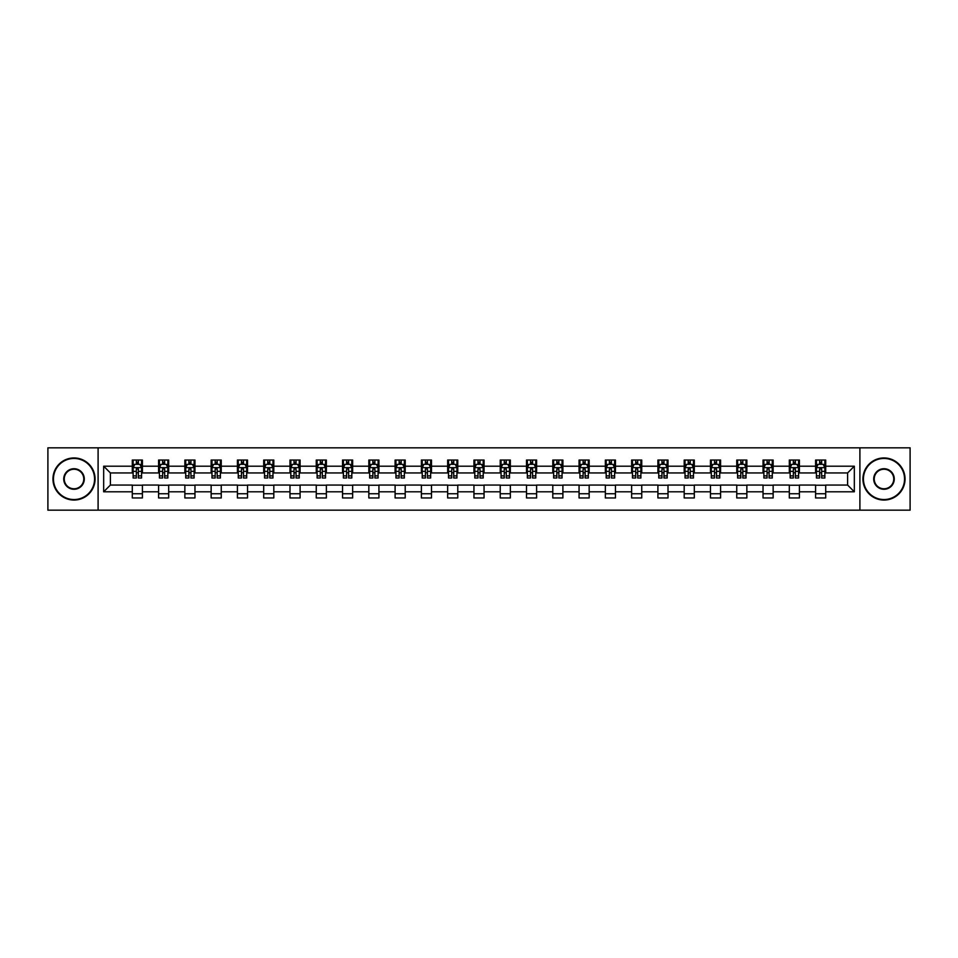 <?xml version="1.0" encoding="UTF-8"?>
<svg xmlns="http://www.w3.org/2000/svg" width="958" height="958" viewBox="0 0 958 958"><rect width="100%" height="100%" fill="white"/><g stroke="black" fill="none" stroke-linecap="round" stroke-linejoin="round"><path stroke-width="1.44" d="M859.901 510.171L910.1 510.171L910.1 447.829L859.901 447.829L859.901 510.171L98.099 510.171L98.099 447.829L47.9 447.829L47.9 510.171L98.099 510.171M859.901 447.829L98.099 447.829M825.7 466.199L825.7 460.044L815.593 460.044L815.593 466.199L799.415 466.199L799.415 460.044L789.308 460.044L789.308 466.199L773.142 466.199L773.142 460.044L763.035 460.044L763.035 466.199L746.857 466.199L746.857 460.044L736.75 460.044L736.75 466.199L720.584 466.199L720.584 460.044L710.465 460.044L710.465 466.199L694.299 466.199L694.299 460.044L684.192 460.044L684.192 466.199L668.013 466.199L668.013 460.044L657.906 460.044L657.906 466.199L641.74 466.199L641.74 460.044L631.633 460.044L631.633 466.199L615.455 466.199L615.455 460.044L605.348 460.044L605.348 466.199L589.17 466.199L589.17 460.044L579.063 460.044L579.063 466.199L562.897 466.199L562.897 460.044L552.79 460.044L552.79 466.199L536.612 466.199L536.612 460.044L526.505 460.044L526.505 466.199L510.339 466.199L510.339 460.044L500.232 460.044L500.232 466.199L484.053 466.199L484.053 460.044L473.947 460.044L473.947 466.199L457.768 466.199L457.768 460.044L447.661 460.044L447.661 466.199L431.495 466.199L431.495 460.044L421.388 460.044L421.388 466.199L405.21 466.199L405.21 460.044L395.103 460.044L395.103 466.199L378.937 466.199L378.937 460.044L368.83 460.044L368.83 466.199L352.652 466.199L352.652 460.044L342.545 460.044L342.545 466.199L326.367 466.199L326.367 460.044L316.26 460.044L316.26 466.199L300.094 466.199L300.094 460.044L289.987 460.044L289.987 466.199L273.808 466.199L273.808 460.044L263.701 460.044L263.701 466.199L247.535 466.199L247.535 460.044L237.416 460.044L237.416 466.199L221.25 466.199L221.25 460.044L211.143 460.044L211.143 466.199L194.965 466.199L194.965 460.044L184.858 460.044L184.858 466.199L168.692 466.199L168.692 460.044L158.585 460.044L158.585 466.199L142.407 466.199L142.407 460.044L132.3 460.044L132.3 466.199L103.668 466.199L103.668 491.801L110.398 485.059L132.3 485.059L132.3 497.956L142.407 497.956L142.407 485.059L158.585 485.059L158.585 497.956L168.692 497.956L168.692 485.059L184.858 485.059L184.858 497.956L194.965 497.956L194.965 485.059L211.143 485.059L211.143 497.956L221.25 497.956L221.25 485.059L237.416 485.059L237.416 497.956L247.535 497.956L247.535 485.059L263.701 485.059L263.701 497.956L273.808 497.956L273.808 485.059L289.987 485.059L289.987 497.956L300.094 497.956L300.094 485.059L316.26 485.059L316.26 497.956L326.367 497.956L326.367 485.059L342.545 485.059L342.545 497.956L352.652 497.956L352.652 485.059L368.83 485.059L368.83 497.956L378.937 497.956L378.937 485.059L395.103 485.059L395.103 497.956L405.21 497.956L405.21 485.059L421.388 485.059L421.388 497.956L431.495 497.956L431.495 485.059L447.661 485.059L447.661 497.956L457.768 497.956L457.768 485.059L473.947 485.059L473.947 497.956L484.053 497.956L484.053 485.059L500.232 485.059L500.232 497.956L510.339 497.956L510.339 485.059L526.505 485.059L526.505 497.956L536.612 497.956L536.612 485.059L552.79 485.059L552.79 497.956L562.897 497.956L562.897 485.059L579.063 485.059L579.063 497.956L589.17 497.956L589.17 485.059L605.348 485.059L605.348 497.956L615.455 497.956L615.455 485.059L631.633 485.059L631.633 497.956L641.74 497.956L641.74 485.059L657.906 485.059L657.906 497.956L668.013 497.956L668.013 485.059L684.192 485.059L684.192 497.956L694.299 497.956L694.299 485.059L710.465 485.059L710.465 497.956L720.584 497.956L720.584 485.059L736.75 485.059L736.75 497.956L746.857 497.956L746.857 485.059L763.035 485.059L763.035 497.956L773.142 497.956L773.142 485.059L789.308 485.059L789.308 497.956L799.415 497.956L799.415 485.059L815.593 485.059L815.593 497.956L825.7 497.956L825.7 485.059L847.602 485.059L847.602 472.941L825.7 472.941L825.7 466.199L854.332 466.199L854.332 491.801L825.7 491.801M815.593 491.801L799.415 491.801M789.308 491.801L773.142 491.801M763.035 491.801L746.857 491.801M736.75 491.801L720.584 491.801M710.465 491.801L694.299 491.801M684.192 491.801L668.013 491.801M657.906 491.801L641.74 491.801M631.633 491.801L615.455 491.801M605.348 491.801L589.17 491.801M579.063 491.801L562.897 491.801M552.79 491.801L536.612 491.801M526.505 491.801L510.339 491.801M500.232 491.801L484.053 491.801M473.947 491.801L457.768 491.801M447.661 491.801L431.495 491.801M421.388 491.801L405.21 491.801M395.103 491.801L378.937 491.801M368.83 491.801L352.652 491.801M342.545 491.801L326.367 491.801M316.26 491.801L300.094 491.801M289.987 491.801L273.808 491.801M263.701 491.801L247.535 491.801M237.416 491.801L221.25 491.801M211.143 491.801L194.965 491.801M184.858 491.801L168.692 491.801M158.585 491.801L142.407 491.801M132.3 491.801L103.668 491.801M815.593 466.199L815.593 472.941L799.415 472.941L799.415 466.199M789.308 466.199L789.308 472.941L773.142 472.941L773.142 466.199M763.035 466.199L763.035 472.941L746.857 472.941L746.857 466.199M736.75 466.199L736.75 472.941L720.584 472.941L720.584 466.199M710.465 466.199L710.465 472.941L694.299 472.941L694.299 466.199M684.192 466.199L684.192 472.941L668.013 472.941L668.013 466.199M657.906 466.199L657.906 472.941L641.74 472.941L641.74 466.199M631.633 466.199L631.633 472.941L615.455 472.941L615.455 466.199M605.348 466.199L605.348 472.941L589.17 472.941L589.17 466.199M579.063 466.199L579.063 472.941L562.897 472.941L562.897 466.199M552.79 466.199L552.79 472.941L536.612 472.941L536.612 466.199M526.505 466.199L526.505 472.941L510.339 472.941L510.339 466.199M500.232 466.199L500.232 472.941L484.053 472.941L484.053 466.199M473.947 466.199L473.947 472.941L457.768 472.941L457.768 466.199M447.661 466.199L447.661 472.941L431.495 472.941L431.495 466.199M421.388 466.199L421.388 472.941L405.21 472.941L405.21 466.199M395.103 466.199L395.103 472.941L378.937 472.941L378.937 466.199M368.83 466.199L368.83 472.941L352.652 472.941L352.652 466.199M342.545 466.199L342.545 472.941L326.367 472.941L326.367 466.199M316.26 466.199L316.26 472.941L300.094 472.941L300.094 466.199M289.987 466.199L289.987 472.941L273.808 472.941L273.808 466.199M263.701 466.199L263.701 472.941L247.535 472.941L247.535 466.199M237.416 466.199L237.416 472.941L221.25 472.941L221.25 466.199M211.143 466.199L211.143 472.941L194.965 472.941L194.965 466.199M184.858 466.199L184.858 472.941L168.692 472.941L168.692 466.199M158.585 466.199L158.585 472.941L142.407 472.941L142.407 466.199M132.3 466.199L132.3 472.941L110.398 472.941L103.668 466.199M110.398 472.941L110.398 485.059M854.332 491.801L847.602 485.059M847.602 472.941L854.332 466.199M132.3 464.259L133.138 464.259M136.347 464.259L138.371 464.259M141.568 464.259L142.407 464.259M132.3 472.761L133.138 472.761M136.347 472.761L138.371 472.761M141.568 472.761L142.407 472.761M132.3 485.239L142.407 485.239M132.3 493.741L142.407 493.741M158.585 485.239L168.692 485.239M158.585 493.741L168.692 493.741M158.585 464.259L159.423 464.259M162.621 464.259L164.644 464.259M167.842 464.259L168.692 464.259M158.585 472.761L159.423 472.761M162.621 472.761L164.644 472.761M167.842 472.761L168.692 472.761M184.858 485.239L194.965 485.239M184.858 493.741L194.965 493.741M184.858 464.259L185.708 464.259M188.906 464.259L190.929 464.259M194.127 464.259L194.965 464.259M184.858 472.761L185.708 472.761M188.906 472.761L190.929 472.761M194.127 472.761L194.965 472.761M211.143 485.239L221.25 485.239M211.143 493.741L221.25 493.741M211.143 464.259L211.981 464.259M215.191 464.259L217.203 464.259M220.412 464.259L221.25 464.259M211.143 472.761L211.981 472.761M215.191 472.761L217.203 472.761M220.412 472.761L221.25 472.761M237.416 485.239L247.535 485.239M237.416 493.741L247.535 493.741M237.416 464.259L238.267 464.259M241.464 464.259L243.488 464.259M246.685 464.259L247.535 464.259M237.416 472.761L238.267 472.761M241.464 472.761L243.488 472.761M246.685 472.761L247.535 472.761M263.701 485.239L273.808 485.239M263.701 493.741L273.808 493.741M263.701 464.259L264.54 464.259M267.749 464.259L269.773 464.259M272.97 464.259L273.808 464.259M263.701 472.761L264.54 472.761M267.749 472.761L269.773 472.761M272.97 472.761L273.808 472.761M289.987 485.239L300.094 485.239M289.987 493.741L300.094 493.741M289.987 464.259L290.825 464.259M294.022 464.259L296.046 464.259M299.243 464.259L300.094 464.259M289.987 472.761L290.825 472.761M294.022 472.761L296.046 472.761M299.243 472.761L300.094 472.761M316.26 485.239L326.367 485.239M316.26 493.741L326.367 493.741M316.26 464.259L317.11 464.259M320.307 464.259L322.331 464.259M325.528 464.259L326.367 464.259M316.26 472.761L317.11 472.761M320.307 472.761L322.331 472.761M325.528 472.761L326.367 472.761M342.545 485.239L352.652 485.239M342.545 493.741L352.652 493.741M342.545 464.259L343.383 464.259M346.592 464.259L348.604 464.259M351.814 464.259L352.652 464.259M342.545 472.761L343.383 472.761M346.592 472.761L348.604 472.761M351.814 472.761L352.652 472.761M368.83 485.239L378.937 485.239M368.83 493.741L378.937 493.741M368.83 464.259L369.668 464.259M372.866 464.259L374.889 464.259M378.087 464.259L378.937 464.259M368.83 472.761L369.668 472.761M372.866 472.761L374.889 472.761M378.087 472.761L378.937 472.761M395.103 485.239L405.21 485.239M395.103 493.741L405.21 493.741M395.103 464.259L395.941 464.259M399.151 464.259L401.174 464.259M404.372 464.259L405.21 464.259M395.103 472.761L395.941 472.761M399.151 472.761L401.174 472.761M404.372 472.761L405.21 472.761M421.388 485.239L431.495 485.239M421.388 493.741L431.495 493.741M421.388 464.259L422.227 464.259M425.424 464.259L427.448 464.259M430.645 464.259L431.495 464.259M421.388 472.761L422.227 472.761M425.424 472.761L427.448 472.761M430.645 472.761L431.495 472.761M447.661 485.239L457.768 485.239M447.661 493.741L457.768 493.741M447.661 464.259L448.512 464.259M451.709 464.259L453.733 464.259M456.93 464.259L457.768 464.259M447.661 472.761L448.512 472.761M451.709 472.761L453.733 472.761M456.93 472.761L457.768 472.761M473.947 485.239L484.053 485.239M473.947 493.741L484.053 493.741M473.947 464.259L474.785 464.259M477.994 464.259L480.006 464.259M483.215 464.259L484.053 464.259M473.947 472.761L474.785 472.761M477.994 472.761L480.006 472.761M483.215 472.761L484.053 472.761M500.232 485.239L510.339 485.239M500.232 493.741L510.339 493.741M500.232 464.259L501.07 464.259M504.267 464.259L506.291 464.259M509.488 464.259L510.339 464.259M500.232 472.761L501.07 472.761M504.267 472.761L506.291 472.761M509.488 472.761L510.339 472.761M526.505 485.239L536.612 485.239M526.505 493.741L536.612 493.741M526.505 464.259L527.355 464.259M530.552 464.259L532.576 464.259M535.773 464.259L536.612 464.259M526.505 472.761L527.355 472.761M530.552 472.761L532.576 472.761M535.773 472.761L536.612 472.761M552.79 485.239L562.897 485.239M552.79 493.741L562.897 493.741M552.79 464.259L553.628 464.259M556.826 464.259L558.849 464.259M562.059 464.259L562.897 464.259M552.79 472.761L553.628 472.761M556.826 472.761L558.849 472.761M562.059 472.761L562.897 472.761M579.063 485.239L589.17 485.239M579.063 493.741L589.17 493.741M579.063 464.259L579.913 464.259M583.111 464.259L585.134 464.259M588.332 464.259L589.17 464.259M579.063 472.761L579.913 472.761M583.111 472.761L585.134 472.761M588.332 472.761L589.17 472.761M605.348 485.239L615.455 485.239M605.348 493.741L615.455 493.741M605.348 464.259L606.186 464.259M609.396 464.259L611.408 464.259M614.617 464.259L615.455 464.259M605.348 472.761L606.186 472.761M609.396 472.761L611.408 472.761M614.617 472.761L615.455 472.761M631.633 485.239L641.74 485.239M631.633 493.741L641.74 493.741M631.633 464.259L632.472 464.259M635.669 464.259L637.693 464.259M640.89 464.259L641.74 464.259M631.633 472.761L632.472 472.761M635.669 472.761L637.693 472.761M640.89 472.761L641.74 472.761M657.906 485.239L668.013 485.239M657.906 493.741L668.013 493.741M657.906 464.259L658.757 464.259M661.954 464.259L663.978 464.259M667.175 464.259L668.013 464.259M657.906 472.761L658.757 472.761M661.954 472.761L663.978 472.761M667.175 472.761L668.013 472.761M684.192 485.239L694.299 485.239M684.192 493.741L694.299 493.741M684.192 464.259L685.03 464.259M688.227 464.259L690.251 464.259M693.46 464.259L694.299 464.259M684.192 472.761L685.03 472.761M688.227 472.761L690.251 472.761M693.46 472.761L694.299 472.761M710.465 485.239L720.584 485.239M710.465 493.741L720.584 493.741M710.465 464.259L711.315 464.259M714.512 464.259L716.536 464.259M719.733 464.259L720.584 464.259M710.465 472.761L711.315 472.761M714.512 472.761L716.536 472.761M719.733 472.761L720.584 472.761M736.75 485.239L746.857 485.239M736.75 493.741L746.857 493.741M736.75 464.259L737.588 464.259M740.797 464.259L742.809 464.259M746.019 464.259L746.857 464.259M736.75 472.761L737.588 472.761M740.797 472.761L742.809 472.761M746.019 472.761L746.857 472.761M763.035 485.239L773.142 485.239M763.035 493.741L773.142 493.741M763.035 464.259L763.873 464.259M767.071 464.259L769.094 464.259M772.292 464.259L773.142 464.259M763.035 472.761L763.873 472.761M767.071 472.761L769.094 472.761M772.292 472.761L773.142 472.761M789.308 485.239L799.415 485.239M789.308 493.741L799.415 493.741M789.308 464.259L790.158 464.259M793.356 464.259L795.38 464.259M798.577 464.259L799.415 464.259M789.308 472.761L790.158 472.761M793.356 472.761L795.38 472.761M798.577 472.761L799.415 472.761M815.593 485.239L825.7 485.239M815.593 493.741L825.7 493.741M815.593 464.259L816.432 464.259M819.629 464.259L821.653 464.259M824.862 464.259L825.7 464.259M815.593 472.761L816.432 472.761M819.629 472.761L821.653 472.761M824.862 472.761L825.7 472.761M138.371 462.235L136.347 462.235M141.568 475.875L138.371 475.875L138.371 477.994L141.568 477.994L141.568 467.708L139.88 464.343L134.827 464.343L133.138 467.708L133.138 477.994L136.347 477.994L136.347 475.875L133.138 475.875M133.138 467.708L133.138 460.044M141.568 467.708L141.568 460.044M136.347 464.343L136.347 460.044M138.371 460.044L138.371 464.343M138.371 475.875L138.371 468.977L136.347 468.977L136.347 475.875M74.017 458.451A20.549 20.549 0 0 0 53.456 479A20.549 20.549 0 0 0 74.017 499.549A20.549 20.549 0 0 0 94.567 479A20.549 20.549 0 0 0 74.017 458.451M74.017 500.052A21.052 21.052 0 0 1 52.953 479A21.052 21.052 0 0 1 74.017 457.948A21.052 21.052 0 0 1 95.07 479A21.052 21.052 0 0 1 74.017 500.052M74.017 468.725A10.275 10.275 0 0 1 84.292 479A10.275 10.275 0 0 1 74.017 489.275A10.275 10.275 0 0 1 63.731 479A10.275 10.275 0 0 1 74.017 468.725M74.017 488.772A9.772 9.772 0 0 0 83.777 479A9.772 9.772 0 0 0 74.017 469.228A9.772 9.772 0 0 0 64.246 479A9.772 9.772 0 0 0 74.017 488.772M883.983 458.451A20.549 20.549 0 0 0 863.433 479A20.549 20.549 0 0 0 883.983 499.549A20.549 20.549 0 0 0 904.544 479A20.549 20.549 0 0 0 883.983 458.451M883.983 500.052A21.052 21.052 0 0 1 862.93 479A21.052 21.052 0 0 1 883.983 457.948A21.052 21.052 0 0 1 905.047 479A21.052 21.052 0 0 1 883.983 500.052M883.983 468.725A10.275 10.275 0 0 1 894.269 479A10.275 10.275 0 0 1 883.983 489.275A10.275 10.275 0 0 1 873.708 479A10.275 10.275 0 0 1 883.983 468.725M883.983 488.772A9.772 9.772 0 0 0 893.754 479A9.772 9.772 0 0 0 883.983 469.228A9.772 9.772 0 0 0 874.223 479A9.772 9.772 0 0 0 883.983 488.772M164.644 462.235L162.621 462.235M167.842 475.875L164.644 475.875L164.644 477.994L167.842 477.994L167.842 467.708L166.165 464.343L161.112 464.343L159.423 467.708L159.423 477.994L162.621 477.994L162.621 475.875L159.423 475.875M159.423 467.708L159.423 460.044M167.842 467.708L167.842 460.044M162.621 464.343L162.621 460.044M164.644 460.044L164.644 464.343M164.644 475.875L164.644 468.977L162.621 468.977L162.621 475.875M190.929 462.235L188.906 462.235M194.127 475.875L190.929 475.875L190.929 477.994L194.127 477.994L194.127 467.708L192.438 464.343L187.385 464.343L185.708 467.708L185.708 477.994L188.906 477.994L188.906 475.875L185.708 475.875M185.708 467.708L185.708 460.044M194.127 467.708L194.127 460.044M188.906 464.343L188.906 460.044M190.929 460.044L190.929 464.343M190.929 475.875L190.929 468.977L188.906 468.977L188.906 475.875M217.203 462.235L215.191 462.235M220.412 475.875L217.203 475.875L217.203 477.994L220.412 477.994L220.412 467.708L218.723 464.343L213.67 464.343L211.981 467.708L211.981 477.994L215.191 477.994L215.191 475.875L211.981 475.875M211.981 467.708L211.981 460.044M220.412 467.708L220.412 460.044M215.191 464.343L215.191 460.044M217.203 460.044L217.203 464.343M217.203 475.875L217.203 468.977L215.191 468.977L215.191 475.875M243.488 462.235L241.464 462.235M246.685 475.875L243.488 475.875L243.488 477.994L246.685 477.994L246.685 467.708L245.008 464.343L239.955 464.343L238.267 467.708L238.267 477.994L241.464 477.994L241.464 475.875L238.267 475.875M238.267 467.708L238.267 460.044M246.685 467.708L246.685 460.044M241.464 464.343L241.464 460.044M243.488 460.044L243.488 464.343M243.488 475.875L243.488 468.977L241.464 468.977L241.464 475.875M269.773 462.235L267.749 462.235M272.97 475.875L269.773 475.875L269.773 477.994L272.97 477.994L272.97 467.708L271.282 464.343L266.228 464.343L264.54 467.708L264.54 477.994L267.749 477.994L267.749 475.875L264.54 475.875M264.54 467.708L264.54 460.044M272.97 467.708L272.97 460.044M267.749 464.343L267.749 460.044M269.773 460.044L269.773 464.343M269.773 475.875L269.773 468.977L267.749 468.977L267.749 475.875M296.046 462.235L294.022 462.235M299.243 475.875L296.046 475.875L296.046 477.994L299.243 477.994L299.243 467.708L297.567 464.343L292.513 464.343L290.825 467.708L290.825 477.994L294.022 477.994L294.022 475.875L290.825 475.875M290.825 467.708L290.825 460.044M299.243 467.708L299.243 460.044M294.022 464.343L294.022 460.044M296.046 460.044L296.046 464.343M296.046 475.875L296.046 468.977L294.022 468.977L294.022 475.875M322.331 462.235L320.307 462.235M325.528 475.875L322.331 475.875L322.331 477.994L325.528 477.994L325.528 467.708L323.84 464.343L318.786 464.343L317.11 467.708L317.11 477.994L320.307 477.994L320.307 475.875L317.11 475.875M317.11 467.708L317.11 460.044M325.528 467.708L325.528 460.044M320.307 464.343L320.307 460.044M322.331 460.044L322.331 464.343M322.331 475.875L322.331 468.977L320.307 468.977L320.307 475.875M348.604 462.235L346.592 462.235M351.814 475.875L348.604 475.875L348.604 477.994L351.814 477.994L351.814 467.708L350.125 464.343L345.072 464.343L343.383 467.708L343.383 477.994L346.592 477.994L346.592 475.875L343.383 475.875M343.383 467.708L343.383 460.044M351.814 467.708L351.814 460.044M346.592 464.343L346.592 460.044M348.604 460.044L348.604 464.343M348.604 475.875L348.604 468.977L346.592 468.977L346.592 475.875M374.889 462.235L372.866 462.235M378.087 475.875L374.889 475.875L374.889 477.994L378.087 477.994L378.087 467.708L376.41 464.343L371.357 464.343L369.668 467.708L369.668 477.994L372.866 477.994L372.866 475.875L369.668 475.875M369.668 467.708L369.668 460.044M378.087 467.708L378.087 460.044M372.866 464.343L372.866 460.044M374.889 460.044L374.889 464.343M374.889 475.875L374.889 468.977L372.866 468.977L372.866 475.875M401.174 462.235L399.151 462.235M404.372 475.875L401.174 475.875L401.174 477.994L404.372 477.994L404.372 467.708L402.683 464.343L397.63 464.343L395.941 467.708L395.941 477.994L399.151 477.994L399.151 475.875L395.941 475.875M395.941 467.708L395.941 460.044M404.372 467.708L404.372 460.044M399.151 464.343L399.151 460.044M401.174 460.044L401.174 464.343M401.174 475.875L401.174 468.977L399.151 468.977L399.151 475.875M427.448 462.235L425.424 462.235M430.645 475.875L427.448 475.875L427.448 477.994L430.645 477.994L430.645 467.708L428.968 464.343L423.915 464.343L422.227 467.708L422.227 477.994L425.424 477.994L425.424 475.875L422.227 475.875M422.227 467.708L422.227 460.044M430.645 467.708L430.645 460.044M425.424 464.343L425.424 460.044M427.448 460.044L427.448 464.343M427.448 475.875L427.448 468.977L425.424 468.977L425.424 475.875M453.733 462.235L451.709 462.235M456.93 475.875L453.733 475.875L453.733 477.994L456.93 477.994L456.93 467.708L455.242 464.343L450.188 464.343L448.512 467.708L448.512 477.994L451.709 477.994L451.709 475.875L448.512 475.875M448.512 467.708L448.512 460.044M456.93 467.708L456.93 460.044M451.709 464.343L451.709 460.044M453.733 460.044L453.733 464.343M453.733 475.875L453.733 468.977L451.709 468.977L451.709 475.875M480.006 462.235L477.994 462.235M483.215 475.875L480.006 475.875L480.006 477.994L483.215 477.994L483.215 467.708L481.527 464.343L476.473 464.343L474.785 467.708L474.785 477.994L477.994 477.994L477.994 475.875L474.785 475.875M474.785 467.708L474.785 460.044M483.215 467.708L483.215 460.044M477.994 464.343L477.994 460.044M480.006 460.044L480.006 464.343M480.006 475.875L480.006 468.977L477.994 468.977L477.994 475.875M506.291 462.235L504.267 462.235M509.488 475.875L506.291 475.875L506.291 477.994L509.488 477.994L509.488 467.708L507.812 464.343L502.758 464.343L501.07 467.708L501.07 477.994L504.267 477.994L504.267 475.875L501.07 475.875M501.07 467.708L501.07 460.044M509.488 467.708L509.488 460.044M504.267 464.343L504.267 460.044M506.291 460.044L506.291 464.343M506.291 475.875L506.291 468.977L504.267 468.977L504.267 475.875M532.576 462.235L530.552 462.235M535.773 475.875L532.576 475.875L532.576 477.994L535.773 477.994L535.773 467.708L534.085 464.343L529.032 464.343L527.355 467.708L527.355 477.994L530.552 477.994L530.552 475.875L527.355 475.875M527.355 467.708L527.355 460.044M535.773 467.708L535.773 460.044M530.552 464.343L530.552 460.044M532.576 460.044L532.576 464.343M532.576 475.875L532.576 468.977L530.552 468.977L530.552 475.875M558.849 462.235L556.826 462.235M562.059 475.875L558.849 475.875L558.849 477.994L562.059 477.994L562.059 467.708L560.37 464.343L555.317 464.343L553.628 467.708L553.628 477.994L556.826 477.994L556.826 475.875L553.628 475.875M553.628 467.708L553.628 460.044M562.059 467.708L562.059 460.044M556.826 464.343L556.826 460.044M558.849 460.044L558.849 464.343M558.849 475.875L558.849 468.977L556.826 468.977L556.826 475.875M585.134 462.235L583.111 462.235M588.332 475.875L585.134 475.875L585.134 477.994L588.332 477.994L588.332 467.708L586.643 464.343L581.59 464.343L579.913 467.708L579.913 477.994L583.111 477.994L583.111 475.875L579.913 475.875M579.913 467.708L579.913 460.044M588.332 467.708L588.332 460.044M583.111 464.343L583.111 460.044M585.134 460.044L585.134 464.343M585.134 475.875L585.134 468.977L583.111 468.977L583.111 475.875M611.408 462.235L609.396 462.235M614.617 475.875L611.408 475.875L611.408 477.994L614.617 477.994L614.617 467.708L612.928 464.343L607.875 464.343L606.186 467.708L606.186 477.994L609.396 477.994L609.396 475.875L606.186 475.875M606.186 467.708L606.186 460.044M614.617 467.708L614.617 460.044M609.396 464.343L609.396 460.044M611.408 460.044L611.408 464.343M611.408 475.875L611.408 468.977L609.396 468.977L609.396 475.875M637.693 462.235L635.669 462.235M640.89 475.875L637.693 475.875L637.693 477.994L640.89 477.994L640.89 467.708L639.214 464.343L634.16 464.343L632.472 467.708L632.472 477.994L635.669 477.994L635.669 475.875L632.472 475.875M632.472 467.708L632.472 460.044M640.89 467.708L640.89 460.044M635.669 464.343L635.669 460.044M637.693 460.044L637.693 464.343M637.693 475.875L637.693 468.977L635.669 468.977L635.669 475.875M663.978 462.235L661.954 462.235M667.175 475.875L663.978 475.875L663.978 477.994L667.175 477.994L667.175 467.708L665.487 464.343L660.433 464.343L658.757 467.708L658.757 477.994L661.954 477.994L661.954 475.875L658.757 475.875M658.757 467.708L658.757 460.044M667.175 467.708L667.175 460.044M661.954 464.343L661.954 460.044M663.978 460.044L663.978 464.343M663.978 475.875L663.978 468.977L661.954 468.977L661.954 475.875M690.251 462.235L688.227 462.235M693.46 475.875L690.251 475.875L690.251 477.994L693.46 477.994L693.46 467.708L691.772 464.343L686.718 464.343L685.03 467.708L685.03 477.994L688.227 477.994L688.227 475.875L685.03 475.875M685.03 467.708L685.03 460.044M693.46 467.708L693.46 460.044M688.227 464.343L688.227 460.044M690.251 460.044L690.251 464.343M690.251 475.875L690.251 468.977L688.227 468.977L688.227 475.875M716.536 462.235L714.512 462.235M719.733 475.875L716.536 475.875L716.536 477.994L719.733 477.994L719.733 467.708L718.045 464.343L712.991 464.343L711.315 467.708L711.315 477.994L714.512 477.994L714.512 475.875L711.315 475.875M711.315 467.708L711.315 460.044M719.733 467.708L719.733 460.044M714.512 464.343L714.512 460.044M716.536 460.044L716.536 464.343M716.536 475.875L716.536 468.977L714.512 468.977L714.512 475.875M742.809 462.235L740.797 462.235M746.019 475.875L742.809 475.875L742.809 477.994L746.019 477.994L746.019 467.708L744.33 464.343L739.277 464.343L737.588 467.708L737.588 477.994L740.797 477.994L740.797 475.875L737.588 475.875M737.588 467.708L737.588 460.044M746.019 467.708L746.019 460.044M740.797 464.343L740.797 460.044M742.809 460.044L742.809 464.343M742.809 475.875L742.809 468.977L740.797 468.977L740.797 475.875M769.094 462.235L767.071 462.235M772.292 475.875L769.094 475.875L769.094 477.994L772.292 477.994L772.292 467.708L770.615 464.343L765.562 464.343L763.873 467.708L763.873 477.994L767.071 477.994L767.071 475.875L763.873 475.875M763.873 467.708L763.873 460.044M772.292 467.708L772.292 460.044M767.071 464.343L767.071 460.044M769.094 460.044L769.094 464.343M769.094 475.875L769.094 468.977L767.071 468.977L767.071 475.875M795.38 462.235L793.356 462.235M798.577 475.875L795.38 475.875L795.38 477.994L798.577 477.994L798.577 467.708L796.888 464.343L791.835 464.343L790.158 467.708L790.158 477.994L793.356 477.994L793.356 475.875L790.158 475.875M790.158 467.708L790.158 460.044M798.577 467.708L798.577 460.044M793.356 464.343L793.356 460.044M795.38 460.044L795.38 464.343M795.38 475.875L795.38 468.977L793.356 468.977L793.356 475.875M821.653 462.235L819.629 462.235M824.862 475.875L821.653 475.875L821.653 477.994L824.862 477.994L824.862 467.708L823.173 464.343L818.12 464.343L816.432 467.708L816.432 477.994L819.629 477.994L819.629 475.875L816.432 475.875M816.432 467.708L816.432 460.044M824.862 467.708L824.862 460.044M819.629 464.343L819.629 460.044M821.653 460.044L821.653 464.343M821.653 475.875L821.653 468.977L819.629 468.977L819.629 475.875M141.521 467.624L133.186 467.624M133.138 464.546L134.731 464.546M139.988 464.546L141.568 464.546M136.347 471.36L133.138 471.36M141.568 471.36L138.371 471.36M138.371 463.313L136.347 463.313M167.806 467.624L159.471 467.624M159.423 464.546L161.004 464.546M166.261 464.546L167.842 464.546M162.621 471.36L159.423 471.36M167.842 471.36L164.644 471.36M164.644 463.313L162.621 463.313M194.091 467.624L185.744 467.624M185.708 464.546L187.289 464.546M192.546 464.546L194.127 464.546M188.906 471.36L185.708 471.36M194.127 471.36L190.929 471.36M190.929 463.313L188.906 463.313M220.364 467.624L212.029 467.624M211.981 464.546L213.562 464.546M218.819 464.546L220.412 464.546M215.191 471.36L211.981 471.36M220.412 471.36L217.203 471.36M217.203 463.313L215.191 463.313M246.649 467.624L238.303 467.624M238.267 464.546L239.847 464.546M245.104 464.546L246.685 464.546M241.464 471.36L238.267 471.36M246.685 471.36L243.488 471.36M243.488 463.313L241.464 463.313M272.922 467.624L264.588 467.624M264.54 464.546L266.132 464.546M271.389 464.546L272.97 464.546M267.749 471.36L264.54 471.36M272.97 471.36L269.773 471.36M269.773 463.313L267.749 463.313M299.207 467.624L290.873 467.624M290.825 464.546L292.406 464.546M297.663 464.546L299.243 464.546M294.022 471.36L290.825 471.36M299.243 471.36L296.046 471.36M296.046 463.313L294.022 463.313M325.492 467.624L317.146 467.624M317.11 464.546L318.691 464.546M323.948 464.546L325.528 464.546M320.307 471.36L317.11 471.36M325.528 471.36L322.331 471.36M322.331 463.313L320.307 463.313M351.766 467.624L343.431 467.624M343.383 464.546L344.976 464.546M350.221 464.546L351.814 464.546M346.592 471.36L343.383 471.36M351.814 471.36L348.604 471.36M348.604 463.313L346.592 463.313M378.051 467.624L369.704 467.624M369.668 464.546L371.249 464.546M376.506 464.546L378.087 464.546M372.866 471.36L369.668 471.36M378.087 471.36L374.889 471.36M374.889 463.313L372.866 463.313M404.324 467.624L395.989 467.624M395.941 464.546L397.534 464.546M402.791 464.546L404.372 464.546M399.151 471.36L395.941 471.36M404.372 471.36L401.174 471.36M401.174 463.313L399.151 463.313M430.609 467.624L422.274 467.624M422.227 464.546L423.807 464.546M429.064 464.546L430.645 464.546M425.424 471.36L422.227 471.36M430.645 471.36L427.448 471.36M427.448 463.313L425.424 463.313M456.894 467.624L448.548 467.624M448.512 464.546L450.092 464.546M455.349 464.546L456.93 464.546M451.709 471.36L448.512 471.36M456.93 471.36L453.733 471.36M453.733 463.313L451.709 463.313M483.167 467.624L474.833 467.624M474.785 464.546L476.377 464.546M481.623 464.546L483.215 464.546M477.994 471.36L474.785 471.36M483.215 471.36L480.006 471.36M480.006 463.313L477.994 463.313M509.452 467.624L501.106 467.624M501.07 464.546L502.651 464.546M507.908 464.546L509.488 464.546M504.267 471.36L501.07 471.36M509.488 471.36L506.291 471.36M506.291 463.313L504.267 463.313M535.726 467.624L527.391 467.624M527.355 464.546L528.936 464.546M534.193 464.546L535.773 464.546M530.552 471.36L527.355 471.36M535.773 471.36L532.576 471.36M532.576 463.313L530.552 463.313M562.011 467.624L553.676 467.624M553.628 464.546L555.209 464.546M560.466 464.546L562.059 464.546M556.826 471.36L553.628 471.36M562.059 471.36L558.849 471.36M558.849 463.313L556.826 463.313M588.296 467.624L579.949 467.624M579.913 464.546L581.494 464.546M586.751 464.546L588.332 464.546M583.111 471.36L579.913 471.36M588.332 471.36L585.134 471.36M585.134 463.313L583.111 463.313M614.569 467.624L606.234 467.624M606.186 464.546L607.779 464.546M613.024 464.546L614.617 464.546M609.396 471.36L606.186 471.36M614.617 471.36L611.408 471.36M611.408 463.313L609.396 463.313M640.854 467.624L632.508 467.624M632.472 464.546L634.052 464.546M639.309 464.546L640.89 464.546M635.669 471.36L632.472 471.36M640.89 471.36L637.693 471.36M637.693 463.313L635.669 463.313M667.127 467.624L658.793 467.624M658.757 464.546L660.337 464.546M665.594 464.546L667.175 464.546M661.954 471.36L658.757 471.36M667.175 471.36L663.978 471.36M663.978 463.313L661.954 463.313M693.412 467.624L685.078 467.624M685.03 464.546L686.611 464.546M691.868 464.546L693.46 464.546M688.227 471.36L685.03 471.36M693.46 471.36L690.251 471.36M690.251 463.313L688.227 463.313M719.697 467.624L711.351 467.624M711.315 464.546L712.896 464.546M718.153 464.546L719.733 464.546M714.512 471.36L711.315 471.36M719.733 471.36L716.536 471.36M716.536 463.313L714.512 463.313M745.971 467.624L737.636 467.624M737.588 464.546L739.181 464.546M744.438 464.546L746.019 464.546M740.797 471.36L737.588 471.36M746.019 471.36L742.809 471.36M742.809 463.313L740.797 463.313M772.256 467.624L763.909 467.624M763.873 464.546L765.454 464.546M770.711 464.546L772.292 464.546M767.071 471.36L763.873 471.36M772.292 471.36L769.094 471.36M769.094 463.313L767.071 463.313M798.529 467.624L790.194 467.624M790.158 464.546L791.739 464.546M796.996 464.546L798.577 464.546M793.356 471.36L790.158 471.36M798.577 471.36L795.38 471.36M795.38 463.313L793.356 463.313M824.814 467.624L816.479 467.624M816.432 464.546L818.012 464.546M823.269 464.546L824.862 464.546M819.629 471.36L816.432 471.36M824.862 471.36L821.653 471.36M821.653 463.313L819.629 463.313"/></g></svg>
